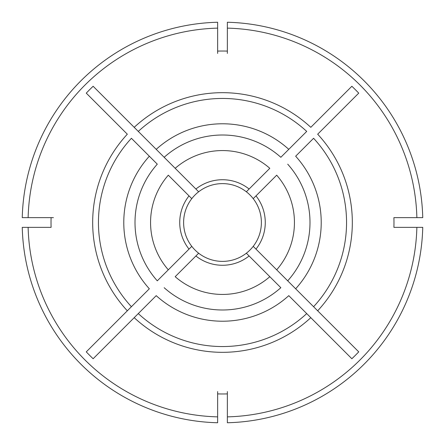 <?xml version="1.0" encoding="UTF-8"?>
<svg xmlns="http://www.w3.org/2000/svg" width="445" height="445" viewBox="0 0 445 445"><rect width="100%" height="100%" fill="white"/><g stroke="black" fill="none" stroke-linecap="round" stroke-linejoin="round"><path stroke-width="0.67" d="M287.709 164.166A87.493 87.493 0 0 1 287.709 280.834L295.658 288.783A98.718 98.718 0 0 0 295.658 156.217L313.586 138.284A124.055 124.055 0 0 1 313.586 306.716L317.674 310.799A129.829 129.829 0 0 0 317.674 134.201L358.737 93.139A187.873 187.873 0 0 0 351.861 86.263L310.799 127.326A129.829 129.829 0 0 0 134.201 127.326L138.284 131.414A124.055 124.055 0 0 1 306.716 131.414L280.834 157.291A87.493 87.493 0 0 0 164.166 157.291L156.217 149.342A98.718 98.718 0 0 1 288.783 149.342L280.834 157.291M287.709 280.834L276.69 269.815A71.94 71.94 0 0 0 276.69 175.185L253.216 198.654A38.887 38.887 0 0 1 253.216 246.346L358.737 351.861A187.873 187.873 0 0 1 351.861 358.737L288.783 295.658A98.718 98.718 0 0 1 156.217 295.658L134.201 317.674A129.829 129.829 0 0 0 310.799 317.674L306.716 313.586A124.055 124.055 0 0 1 138.284 313.586L93.139 358.737A187.873 187.873 0 0 1 86.263 351.861L149.342 288.783A98.718 98.718 0 0 1 149.342 156.217L157.291 164.166A87.493 87.493 0 0 0 157.291 280.834L168.31 269.815L157.291 280.834M164.166 287.709A87.493 87.493 0 0 0 280.834 287.709L246.491 253.366M227.362 395.477L227.362 422.75A200.311 200.311 0 0 0 422.75 227.362L395.477 227.362M227.362 391.583L227.362 393.908A171.475 171.475 0 0 1 217.638 393.908L217.638 391.583M49.523 227.362L22.25 227.362A200.311 200.311 0 0 0 217.638 422.75L217.638 395.477M395.477 217.638L422.75 217.638A200.311 200.311 0 0 0 227.362 22.25L227.362 49.523M227.362 393.908L227.362 416.87A194.432 194.432 0 0 0 416.87 227.362L393.908 227.362A171.475 171.475 0 0 0 393.908 217.638L416.87 217.638A194.432 194.432 0 0 0 227.362 28.13L227.362 53.417M217.638 49.523L217.638 22.25A200.311 200.311 0 0 0 22.25 217.638L49.523 217.638M217.638 53.417L217.638 28.13A194.432 194.432 0 0 0 28.13 217.638L51.092 217.638A171.475 171.475 0 0 0 51.075 226.789A171.475 171.475 0 0 0 51.092 227.362L28.13 227.362A194.432 194.432 0 0 0 217.638 416.87L217.638 393.908M227.362 51.092A171.475 171.475 0 0 0 217.638 51.092M280.834 287.709L269.815 276.69A71.94 71.94 0 0 1 175.185 276.69L195.889 255.986A42.776 42.776 0 0 0 249.111 255.986M198.509 253.366L198.654 253.216A38.887 38.887 0 0 0 253.216 246.346L253.366 246.491M157.291 164.166L131.414 138.284A124.055 124.055 0 0 0 131.414 306.716L127.326 310.799A129.829 129.829 0 0 1 127.326 134.201L86.263 93.139A187.873 187.873 0 0 1 93.139 86.263L198.654 191.784A38.887 38.887 0 0 0 191.784 246.346L191.634 246.491M253.216 198.654A38.887 38.887 0 0 0 246.346 191.784L269.815 168.31A71.94 71.94 0 0 0 175.185 168.31L164.166 157.291M168.31 175.185L191.784 198.654A38.887 38.887 0 0 0 191.784 246.346L168.31 269.815A71.94 71.94 0 0 1 168.31 175.185M191.784 246.346A38.887 38.887 0 0 0 198.654 253.216L195.889 255.986M246.346 191.784A38.887 38.887 0 0 0 198.654 191.784M53.417 217.638L51.092 217.638L53.417 217.638M255.986 249.111A42.776 42.776 0 0 0 255.986 195.889M249.111 189.014A42.776 42.776 0 0 0 195.889 189.014M189.014 195.889A42.776 42.776 0 0 0 189.014 249.111"/></g></svg>
